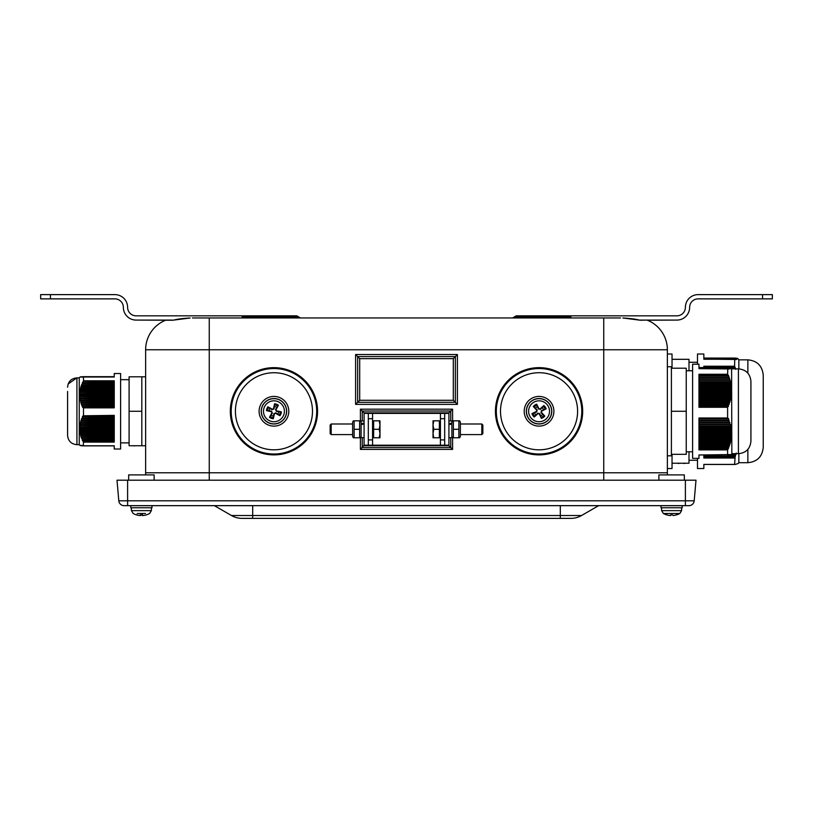 <?xml version="1.0" encoding="UTF-8"?>
<svg xmlns="http://www.w3.org/2000/svg" width="813" height="813" viewBox="0 0 813 813"><rect width="100%" height="100%" fill="white"/><g stroke="black" fill="none" stroke-linecap="round" stroke-linejoin="round"><path stroke-width="1.22" d="M81.036 376.988L114.247 377.008L114.247 373.523L120.609 373.523L120.609 449.02L114.247 449.02L114.247 445.819L83.495 445.819L79.735 445.158M730.389 454.569L698.967 454.985L698.967 458.359L692.605 458.359L692.605 364.194L698.967 364.194L698.967 368.645L729.281 368.95L698.967 368.543M697.483 364.194L697.483 354.011L703.845 354.011L703.845 359.255L734.637 359.204M703.845 455.951L735.206 455.951L734.596 464.416L703.845 464.416L703.845 468.532L697.483 468.532L697.483 458.359M667.371 354.011L672.036 354.011L672.036 368.218M672.036 454.325L672.036 468.532L667.371 468.532M667.371 366.734L671.396 366.734L671.396 368.218L686.243 368.218L686.243 411.276L671.396 411.276L671.396 455.808L667.371 455.808M686.243 411.276L686.243 454.325L671.396 454.325M671.396 368.218L671.396 411.276M676.294 454.325L679.475 454.325M129.094 411.276L129.094 445.737L141.818 445.737L141.818 376.805L129.094 376.805L129.094 411.276L141.818 411.276M133.627 445.737L134.501 445.951M136.94 445.737L133.688 445.737M140.497 515.523L139.816 515.523L140.497 515.523M142.966 515.523L142.285 515.523L142.966 515.523M670.715 515.523L670.034 515.523L670.796 514.822L670.034 515.523A16.961 16.89 175.8 0 1 666.538 514.822L666.894 514.649M676.64 514.842L676.68 514.822A16.961 16.89 -175.8 0 1 673.184 515.523L672.422 514.822L673.184 515.523A16.961 16.89 -175.8 0 0 676.619 514.842L676.325 514.649M670.806 514.842L672.412 514.842L670.796 514.822M663.378 513.491L679.841 513.491L681.579 510.645L661.64 510.645L663.378 513.491A16.971 16.971 0 0 0 666.477 514.822M666.599 514.842A16.961 16.89 175.8 0 0 670.034 515.523M661.538 507.769L661.64 510.645M146.503 514.822L146.503 514.822A16.961 16.86 -143.2 0 1 143.017 515.523L142.377 515.523A16.961 0.884 -95 0 0 142.499 514.822L142.458 514.649M140.883 514.842L142.488 514.842L140.883 514.822A16.961 1.108 95 0 1 140.588 515.523L139.866 515.523A16.961 16.87 -149 0 1 136.381 514.822L136.675 514.649M137.255 513.491L145.527 513.491M143.017 515.523L142.316 514.842L142.377 515.523M140.293 514.842L141.899 514.842A16.961 1.108 -95 0 0 142.194 515.523L142.915 515.523M136.33 514.842A16.961 16.86 143.2 0 0 139.765 515.523L140.405 515.523M130.791 505.656L130.791 507.769L152.001 507.769L152.001 505.656M660.999 505.656L660.999 507.769L682.209 507.769L682.209 505.656M685.389 505.656L124.084 505.656A5.305 5.305 0 0 1 118.8 500.808L117.001 480.198L695.999 480.198L694.2 500.808L685.389 500.808L685.389 505.656L688.916 505.656A5.305 5.305 0 0 0 694.2 500.808M570.909 518.379A21.209 21.209 0 0 0 581.519 515.533L560.309 515.533L560.309 518.379L570.909 518.379M214.358 505.656L231.481 515.533A21.209 21.209 0 0 0 242.091 518.379L560.309 518.379M598.642 505.656L581.519 515.533M762.543 298.869L762.543 294.621L772.35 294.621L772.35 298.869L698.123 298.869A8.486 8.486 0 0 0 689.637 307.344A12.723 12.723 0 0 1 676.914 320.078L647.361 320.231A2.124 2.124 0 0 0 646.579 320.078A2.124 2.124 0 0 1 647.361 320.231A31.809 31.809 0 0 1 667.371 349.763L667.371 472.78A14.847 14.847 0 0 0 667.524 474.894A14.847 14.847 0 0 1 667.371 472.78L145.629 472.78A14.847 14.847 0 0 1 145.476 474.894M534.527 412.811A4.776 4.776 0 0 0 535.98 414.935L534.253 417.018A21.189 1.85 -43.5 0 0 538.013 413.604L539.182 413.827A21.189 1.85 64.7 0 0 541.448 418.37L540.594 415.799A4.776 4.776 0 0 0 542.718 414.345L540.991 412.689L541.377 410.656L546.153 408.878A7.49 7.49 0 0 0 543.856 405.524A21.189 1.85 136.5 0 0 540.096 408.939L538.928 408.715A21.189 1.85 -115.3 0 0 536.661 404.173L537.515 406.754A4.776 4.776 0 0 0 535.391 408.197L537.119 409.854L536.732 411.886L531.956 413.665A7.49 7.49 0 0 0 534.253 417.018M542.718 414.345L544.801 416.073A21.189 1.85 -133.5 0 0 541.387 412.313L541.61 411.144A21.189 1.85 -25.3 0 0 546.153 408.878M541.448 418.37A7.49 7.49 0 0 0 544.801 416.073M543.572 409.732A4.776 4.776 0 0 0 542.129 407.608L543.856 405.524M535.391 408.197L533.308 406.47A21.189 1.85 46.5 0 0 536.722 410.23L536.499 411.398A21.189 1.85 154.7 0 0 531.956 413.665M536.661 404.173A7.49 7.49 0 0 0 533.308 406.47M533.145 402.648A10.457 10.457 0 0 1 549.476 410.474A10.457 10.457 0 0 1 534.537 420.697A10.457 10.457 0 0 1 533.145 402.648M549.558 404.081A12.723 12.723 0 0 1 540.025 423.959A12.723 12.723 0 0 1 527.576 405.768A12.723 12.723 0 0 1 549.558 404.081M535.98 414.935L537.637 413.207L539.669 413.593L540.594 415.799M542.129 407.608L540.472 409.335L538.44 408.949L537.515 406.754M526.651 419.437A14.847 14.847 0 0 1 538.186 396.449A14.847 14.847 0 0 1 552.322 417.933A14.847 14.847 0 0 1 526.651 419.437M578.338 430.229A43.617 43.617 0 0 0 535.838 367.771A43.617 43.617 0 0 0 502.993 435.809A43.617 43.617 0 0 0 578.338 430.229M271.115 415.118A4.776 4.776 0 0 0 273.514 416.032L273.29 418.736A21.189 1.85 -78.3 0 0 274.418 413.787L275.505 413.299A21.189 1.85 29.9 0 0 279.967 415.728L277.792 414.102A4.776 4.776 0 0 0 278.707 411.703L276.349 411.327L275.495 409.437L278.402 405.25A7.49 7.49 0 0 0 274.601 403.817A21.189 1.85 101.7 0 0 273.473 408.756L272.385 409.254A21.189 1.85 -150.1 0 0 267.924 406.815L270.099 408.441A4.776 4.776 0 0 0 269.184 410.839L271.542 411.215L272.396 413.106L269.489 417.293A7.49 7.49 0 0 0 273.29 418.736M278.707 411.703L281.4 411.927A21.189 1.85 -168.3 0 0 276.461 410.799L275.973 409.711A21.189 1.85 -60.1 0 0 278.402 405.25M279.967 415.728A7.49 7.49 0 0 0 281.4 411.927M276.776 407.425A4.776 4.776 0 0 0 274.377 406.51L274.601 403.817M269.184 410.839L266.491 410.616A21.189 1.85 11.7 0 0 271.43 411.744L271.928 412.831A21.189 1.85 119.9 0 0 269.489 417.293M267.924 406.815A7.49 7.49 0 0 0 266.491 410.616M264.164 407.567A10.457 10.457 0 0 1 282.05 404.661A10.457 10.457 0 0 1 275.617 421.591A10.457 10.457 0 0 1 264.164 407.567M278.463 399.376A12.723 12.723 0 0 1 281.989 421.134A12.723 12.723 0 0 1 261.39 413.309A12.723 12.723 0 0 1 278.463 399.376M273.514 416.032L273.89 413.675L275.78 412.821L277.792 414.102M274.377 406.51L274.001 408.868L272.111 409.722L270.099 408.441M268.422 425.057A14.847 14.847 0 0 1 264.774 399.6A14.847 14.847 0 0 1 288.645 409.163A14.847 14.847 0 0 1 268.422 425.057M317.019 404.407A43.617 43.617 0 0 0 246.461 377.405A43.617 43.617 0 0 0 258.361 452.008A43.617 43.617 0 0 0 317.019 404.407M353.36 437.78L352.629 436.51L352.629 422.089L353.36 420.819M364.082 423.024L361.114 423.797L361.114 424.752L364.082 423.878M354.122 420.819L354.122 437.78L359.62 437.78L359.62 420.819L354.122 420.819M354.122 429.294L359.62 429.294M361.114 423.797L361.114 420.921L364.082 420.921M364.082 437.679L361.114 437.679L361.114 424.752M444.681 413.39L372.567 413.39L372.567 445.209L444.681 445.209L444.681 413.39L448.918 413.39L448.918 445.737L450.758 447.577L362.242 447.577L362.242 437.679M352.629 434.599L331.186 434.599L331.186 424L352.629 424M331.186 424L330.149 425.036L330.149 433.563L331.186 434.599M379.986 433.542L379.234 429.294L379.986 425.057L379.986 437.78L379.234 437.78L379.986 433.542M379.234 420.819L379.986 420.819L379.986 425.057L379.234 420.819L373.624 420.819L373.624 429.294L379.234 429.294M373.624 429.294L373.624 437.78L379.234 437.78M448.918 437.679L451.886 437.679L451.886 420.921L448.918 420.921M459.64 420.819L460.371 422.089L460.371 436.51L459.64 437.78M453.38 420.819L453.38 437.78L458.878 437.78L458.878 420.819L453.38 420.819M453.38 429.294L458.878 429.294M460.371 424L481.814 424L481.814 434.599L460.371 434.599M448.918 423.797L451.886 423.024M451.886 423.878L448.918 424.752M440.433 445.209L440.433 418.695L444.681 418.695M481.814 434.599L482.851 433.563L482.851 425.036L481.814 424M433.014 420.819L433.766 420.819L433.014 425.057L433.014 420.819M433.766 429.294L433.014 433.542L433.014 425.057L433.766 429.294L439.376 429.294L439.376 437.78L433.014 437.78L433.014 433.542L433.766 437.78M439.376 429.294L439.376 420.819L433.766 420.819M128.667 480.198L128.667 474.894L154.114 474.894L154.114 480.198M658.886 480.198L658.886 474.894L684.333 474.894L684.333 480.198M364.082 413.39L368.319 413.39L368.319 445.209L364.082 445.209L364.082 412.862L360.413 409.193L360.413 420.87M444.681 445.209L448.918 445.209M368.319 413.39L372.567 413.39M368.319 445.209L372.567 445.209M745.836 294.621L698.123 294.621A12.723 12.723 0 0 0 685.389 307.344A8.486 8.486 0 0 1 676.914 315.83L516.214 315.83L514.385 316.897L516.214 315.83L570.868 315.83L570.868 317.954M50.457 298.869L40.65 298.869L40.65 294.621L50.457 294.621L50.457 298.869L114.877 298.869A8.486 8.486 0 0 1 123.363 307.344A12.723 12.723 0 0 0 136.086 320.078L165.639 320.231A2.124 2.124 0 0 1 166.421 320.078A2.124 2.124 0 0 0 165.639 320.231A31.809 31.809 0 0 0 145.629 349.763L667.371 349.763M67.164 294.621L114.877 294.621A12.723 12.723 0 0 1 127.611 307.344A8.486 8.486 0 0 0 136.086 315.83L296.786 315.83L242.132 315.83L242.132 317.954M676.914 320.078L639.668 320.078A2.124 1.778 90 0 1 640.319 320.231L639.668 320.078L640.319 320.231A2.124 1.778 90 0 0 639.668 320.078L639.282 320.037C639.577 320.413 637.016 318.808 622.88 317.985L640.319 320.231M762.543 294.621L698.123 294.621M685.389 307.344A8.486 8.486 0 0 1 676.914 315.83M698.123 298.869A8.486 8.486 0 0 0 689.637 307.344M640.959 320.078L639.668 320.078M136.086 320.078L172.041 320.078M114.877 298.869A8.486 8.486 0 0 1 123.363 307.344M127.611 307.344A8.486 8.486 0 0 0 136.086 315.83M50.457 294.621L114.877 294.621M145.629 472.78L145.629 349.763A31.809 31.809 0 0 1 165.639 320.231L172.681 320.231A2.124 1.778 -90 0 1 173.332 320.078L172.143 320.231M300.454 317.954L296.786 315.83L242.132 315.83M242.132 316.897L298.615 316.897L296.786 315.83M512.546 317.954L514.385 316.897L570.868 316.897M620.563 317.954L192.437 317.954M172.681 320.231L190.12 317.985C175.984 318.808 173.423 320.413 173.718 320.037L173.332 320.078M640.857 320.231L646.975 320.078M453.298 400.27L359.702 400.27L357.649 402.323L455.351 402.323L455.351 356.592L453.298 358.645L453.298 400.27L457.404 404.376L457.404 354.539L355.596 354.539L357.649 356.592L357.649 402.323L355.596 404.376L457.404 404.376M359.702 400.27L359.702 358.645L357.649 356.592L455.351 356.592L457.404 354.539M360.413 437.729L360.413 449.406L452.587 449.406L450.758 447.577L450.758 437.679M360.413 449.406L364.082 445.209M452.587 420.87L452.587 409.193L450.758 411.022L450.758 420.921M364.082 412.862L448.918 412.862L450.758 411.022L362.242 411.022L362.242 420.921M684.617 463.237L678.255 463.237M678.967 463.44L678.123 463.44M684.749 463.44L683.865 463.44M688.997 451.784L688.997 463.237L672.036 463.237M672.036 359.316L688.997 359.316L688.997 370.758M734.627 464.457L703.845 464.457L735.206 464.467L738.265 463.491M703.845 358.98L736.415 359.488L703.845 359.092M703.845 358.076L735.206 358.076L735.765 358.594M703.845 358.137L735.755 358.137L736.293 358.655M703.845 358.187L736.253 358.187L736.771 358.706M703.845 358.248L736.69 358.248L737.188 358.767M703.845 358.299L737.056 358.299L737.533 358.818M703.845 358.36L737.361 358.36L737.818 358.879M703.845 358.421L738.031 358.929M703.845 358.472L737.777 358.472L738.184 358.99M703.845 358.533L736.253 358.98M703.845 358.584L737.919 358.584M703.845 358.645L737.879 358.645M703.845 358.696L737.777 358.696M703.845 358.757L737.604 358.757M703.845 358.807L737.361 358.807M703.845 358.868L737.056 358.868M703.845 358.919L736.69 358.919M735.765 359.031L735.897 359.549L735.206 359.092M734.749 359.275L734.596 366.236L703.845 366.236L703.845 367.557M731.395 368.37L735.206 368.37L735.765 369.356M734.596 366.236L735.206 368.37M703.845 454.985L703.845 458.024L734.596 458.024M730.724 454.558L735.765 454.04L735.206 455.951M736.293 453.054L735.765 454.04M747.858 449.396L747.858 462.699L738.844 462.699L738.844 453.684M738.844 368.858L738.844 359.844L738.285 359.082M747.858 462.699C757.198 461.794 762.32 456.662 763.234 447.323L763.234 375.22C762.32 365.88 757.198 360.748 747.858 359.844L738.844 359.844M750.927 381.368L750.927 441.174L750.927 381.368C750.186 373.767 746.019 369.6 738.417 368.858L738.417 453.684L731.842 453.684L731.588 368.574M728.418 367.639L698.967 367.578L727.605 367.557M729.119 367.7L698.967 367.639M730.501 368.411L729.647 367.7L698.967 367.7M730.775 368.309L730.145 367.761L698.967 367.761M731.131 368.106L698.967 368.106M730.745 368.36L698.967 368.289M730.328 368.817L698.967 368.421M729.291 368.553L698.967 368.482M728.611 368.614L727.747 368.624M727.798 368.655L727.605 374.265L728.509 375.525L698.967 375.525M727.605 454.985L727.605 449.894L730.348 442.739L731.537 434.335L730.501 424.549L729.647 423.908L729.942 422.557L729.037 421.917L728.509 418.583L727.605 417.984L727.605 407.272L730.348 400.301L731.537 391.632L730.501 381.683L728.509 375.525M729.119 454.843L729.647 454.843M728.418 454.904L729.037 454.904M727.625 454.975L735.765 454.965M698.967 425.89L730.145 425.89M730.501 424.549L698.967 424.549M698.967 423.908L729.647 423.908M729.942 422.557L698.967 422.557M698.967 421.917L729.037 421.917M729.271 420.565L698.967 420.565M698.967 419.925L728.336 419.925M728.509 418.583L698.967 418.583M727.605 449.894L698.967 449.894L698.967 417.984L727.605 417.984M698.967 382.384L730.145 382.384M730.501 381.683L698.967 381.683M698.967 380.332L729.647 380.332M729.942 379.63L698.967 379.63M698.967 378.279L729.037 378.279M729.271 377.578L698.967 377.578M698.967 376.226L728.336 376.226M727.605 407.272L698.967 407.272L698.967 374.265L727.605 374.265M67.581 431.103L67.581 435.341C68.14 441.012 71.249 444.122 76.92 444.681L76.92 377.872L79.247 377.872L79.247 444.681L80.05 445.494L79.247 444.681L80.05 445.494L79.247 444.681L76.92 444.681C71.249 444.122 68.14 441.012 67.581 435.341L67.581 391.439M82.489 377.13L83.495 377.008L83.495 380.819L80.792 387.1L79.725 395.596L80.914 402.77L82.56 407.252L83.485 407.852L83.495 415.372L80.792 421.083L79.725 429.457L80.914 436.53L83.485 442.109L83.282 445.788M81.676 377.1L82.306 377.12M79.725 377.384L80.467 377.029M80.914 445.676L81.493 445.687M81.534 445.707L82.276 445.717M82.316 445.737L83.211 445.748M83.485 442.109L114.247 442.109L83.495 442.13M83.485 407.852L114.247 407.852L83.495 407.862M114.247 377.008L83.485 377.008L114.247 377.008M114.247 407.862L114.247 380.819L83.495 380.819M114.247 442.13L114.247 415.372L83.282 415.778L114.247 415.778M114.247 438.735L81.493 438.278L114.247 438.278M114.247 436.53L80.782 436.073L114.247 436.073M114.247 426.825L80.213 426.825L114.247 426.368M114.247 424.62L80.467 424.62L114.247 424.162M114.247 422.414L80.914 422.414L114.247 421.957M114.247 420.199L81.534 420.199L114.247 419.752M114.247 417.994L82.316 417.994L114.247 417.547M114.247 405.921L82.306 405.453L114.247 405.453M114.247 403.675L81.524 403.218L114.247 403.218M114.247 401.439L80.914 400.972L114.247 400.972M114.247 399.203L80.467 398.736L114.247 398.736M114.247 396.957L80.213 396.5L114.247 396.5M114.247 393.817L79.725 393.817L114.247 393.35M114.247 384.864L81.503 384.864L114.247 384.397M114.247 382.618L82.367 382.618L114.247 382.161M146.421 514.842L146.523 514.822A16.971 16.971 0 0 0 149.622 513.491L151.36 510.645L131.421 510.645L133.159 513.491A16.971 16.971 0 0 0 136.259 514.822M142.194 515.523L142.133 514.842M242.091 518.379A21.209 21.209 0 0 1 231.481 515.533L252.691 515.533L252.691 518.379M560.309 505.656L560.309 515.533L252.691 515.533L252.691 505.656M124.084 505.656A5.305 5.305 0 0 1 118.8 500.808L127.611 500.808L127.611 505.656M685.389 480.198L685.389 500.808L127.611 500.808L127.611 480.198M209.256 317.954L209.256 480.198M603.744 317.954L603.744 480.198M667.371 472.78A14.847 14.847 0 0 0 667.524 474.894M535.005 416.266A6.433 6.433 0 0 1 532.932 413.248M544.049 415.321A6.433 6.433 0 0 1 541.031 417.394M543.104 406.276A6.433 6.433 0 0 1 545.177 409.295M534.06 407.222A6.433 6.433 0 0 1 537.078 405.148M531.936 400.87A12.602 12.602 0 0 0 528.653 418.39A12.602 12.602 0 0 0 546.173 421.673A12.602 12.602 0 0 0 549.456 404.152A12.602 12.602 0 0 0 531.936 400.87M555.807 376.561A38.536 38.536 0 0 0 500.615 414.112A38.536 38.536 0 0 0 560.736 443.136A38.536 38.536 0 0 0 555.807 376.561M557.637 372.781A42.743 42.743 0 0 0 500.564 392.689A42.743 42.743 0 0 0 520.472 449.762A42.743 42.743 0 0 0 577.545 429.853A42.743 42.743 0 0 0 557.637 372.781M273.473 417.679A6.433 6.433 0 0 1 270.048 416.388M280.353 411.744A6.433 6.433 0 0 1 279.062 415.169M274.418 404.864A6.433 6.433 0 0 1 277.843 406.154M267.538 410.799A6.433 6.433 0 0 1 268.829 407.374M262.162 406.805A12.602 12.602 0 0 0 269.479 423.055A12.602 12.602 0 0 0 285.729 415.748A12.602 12.602 0 0 0 278.422 399.488A12.602 12.602 0 0 0 262.162 406.805M276.461 410.799L276.349 411.327M273.473 408.756L274.001 408.868M274.418 413.787L273.89 413.675M271.43 411.744L271.542 411.215M267.873 373.218A38.536 38.536 0 0 0 244.022 435.555A38.536 38.536 0 0 0 309.936 425.047A38.536 38.536 0 0 0 267.873 373.218M267.213 369.072A42.743 42.743 0 0 0 231.735 418.004A42.743 42.743 0 0 0 280.678 453.481A42.743 42.743 0 0 0 316.155 404.539A42.743 42.743 0 0 0 267.213 369.072M440.433 413.39L440.433 418.695M452.587 409.193L360.413 409.193M452.587 449.406L452.587 437.729M355.596 354.539L355.596 404.376M646.579 320.078A2.124 2.124 0 0 1 647.361 320.231M359.702 358.645L453.298 358.645M448.918 445.737L364.082 445.737M448.918 412.862L448.918 413.39M730.247 367.852L735.318 367.852M735.897 454.518L731.08 454.508M735.318 456.428L703.845 456.428M735.165 367.385L703.845 367.385M703.845 366.673L734.749 366.673M747.858 373.147L747.858 359.844M703.845 456.876L735.165 456.876M734.749 457.597L703.845 457.597M727.798 449.477L698.967 449.477M698.967 448.705L728.357 448.705M728.539 448.248L698.967 448.248M698.967 447.902L728.438 447.902M728.611 447.455L698.967 447.455M698.967 446.713L729.119 446.713M729.281 446.266L698.967 446.266M698.967 445.91L729.149 445.91M729.291 445.463L698.967 445.463M698.967 444.731L729.789 444.731M729.922 444.274L698.967 444.274M698.967 443.928L729.759 443.928M729.881 443.471L698.967 443.471M698.967 442.739L730.348 442.739M730.46 442.292L698.967 442.292M698.967 441.937L730.267 441.937M730.369 441.489L698.967 441.489M698.967 440.758L730.806 440.758M730.897 440.3L698.967 440.3M698.967 439.955L730.674 439.955M730.745 439.498L698.967 439.498M698.967 438.766L731.161 438.766M731.222 438.319L698.967 438.319M698.967 437.963L730.958 437.963M731.019 437.516L698.967 437.516M698.967 436.774L731.395 436.774M731.436 436.327L698.967 436.327M698.967 435.971L731.141 435.971M731.172 435.524L698.967 435.524M698.967 434.792L731.527 434.792M731.537 434.335L698.967 434.335M698.967 433.99L731.212 433.99M731.212 433.532L698.967 433.532M698.967 432.801L731.537 432.801M731.517 432.353L698.967 432.353M698.967 431.998L731.161 431.998M731.131 431.551L698.967 431.551M698.967 430.819L731.426 430.819M731.385 430.362L698.967 430.362M698.967 430.016L730.999 430.016M730.948 429.559L698.967 429.559M698.967 428.827L731.202 428.827M731.141 428.38L698.967 428.38M698.967 428.024L730.724 428.024M730.643 427.577L698.967 427.577M698.967 426.835L730.867 426.835M730.775 426.388L698.967 426.388M698.967 406.459L728.357 406.459M728.539 405.992L698.967 405.992M698.967 405.26L728.438 405.26M728.611 404.793L698.967 404.793M698.967 404.407L729.119 404.407M729.281 403.939L698.967 403.939M698.967 403.207L729.149 403.207M729.291 402.74L698.967 402.74M698.967 402.354L729.789 402.354M729.922 401.886L698.967 401.886M698.967 401.155L729.759 401.155M729.881 400.687L698.967 400.687M698.967 400.301L730.348 400.301M730.46 399.833L698.967 399.833M698.967 399.102L730.267 399.102M730.369 398.634L698.967 398.634M698.967 398.248L730.806 398.248M730.897 397.791L698.967 397.791M698.967 397.049L730.674 397.049M730.745 396.581L698.967 396.581M698.967 396.205L731.161 396.205M731.222 395.738L698.967 395.738M698.967 394.996L730.958 394.996M731.019 394.529L698.967 394.529M698.967 394.153L731.395 394.153M731.436 393.685L698.967 393.685M698.967 392.943L731.141 392.943M731.172 392.486L698.967 392.486M698.967 392.1L731.527 392.1M731.537 391.632L698.967 391.632M698.967 390.901L731.212 390.901M731.212 390.433L698.967 390.433M698.967 390.047L731.537 390.047M731.517 389.579L698.967 389.579M698.967 388.848L731.161 388.848M731.131 388.38L698.967 388.38M698.967 387.994L731.426 387.994M731.385 387.527L698.967 387.527M698.967 386.795L730.999 386.795M730.948 386.327L698.967 386.327M698.967 385.941L731.202 385.941M731.141 385.474L698.967 385.474M698.967 384.742L730.724 384.742M730.643 384.275L698.967 384.275M698.967 383.888L730.867 383.888M730.775 383.421L698.967 383.421M730.663 368.36L698.967 368.36M729.21 368.502L729.759 368.502M728.519 368.563L729.149 368.563M728.428 368.614L727.716 368.614M727.798 406.866L698.967 406.866M114.247 383.065L82.499 383.065M82.316 383.533L114.247 383.533M114.247 385.301L81.676 385.301M81.534 385.769L114.247 385.769M114.247 386.632L80.924 386.632M80.792 387.1L114.247 387.1M114.247 387.547L81.026 387.547M80.914 388.004L114.247 388.004M114.247 388.878L80.345 388.878M80.253 389.336L114.247 389.336M114.247 389.783L80.548 389.783M80.467 390.24L114.247 390.24M114.247 391.114L79.959 391.114M79.898 391.581L114.247 391.581M114.247 392.018L80.253 392.018M80.213 392.486L114.247 392.486M114.247 394.264L80.131 394.264M80.131 394.722L114.247 394.722M114.247 395.596L79.725 395.596M79.745 396.053L114.247 396.053M114.247 397.831L79.898 397.831M79.948 398.289L114.247 398.289M114.247 400.067L80.253 400.067M80.345 400.535L114.247 400.535M114.247 402.303L80.782 402.303M80.914 402.77L114.247 402.77M114.247 404.549L81.493 404.549M81.656 405.006L114.247 405.006M114.247 406.785L82.367 406.785M82.56 407.252L114.247 407.252M114.247 416.215L82.57 416.215M82.367 416.673L114.247 416.673M114.247 418.421L81.666 418.421M81.503 418.878L114.247 418.878M114.247 420.626L80.924 420.626M80.792 421.083L114.247 421.083M114.247 422.831L80.345 422.831M80.253 423.288L114.247 423.288M114.247 425.036L79.959 425.036M79.898 425.494L114.247 425.494M114.247 427.242L79.745 427.242M79.725 427.699L114.247 427.699M114.247 428.573L80.131 428.573M80.131 429.03L114.247 429.03M114.247 429.457L79.725 429.457M79.745 429.904L114.247 429.904M114.247 430.778L80.213 430.778M80.243 431.236L114.247 431.236M114.247 431.662L79.898 431.662M79.948 432.11L114.247 432.11M114.247 432.983L80.467 432.983M80.548 433.441L114.247 433.441M114.247 433.868L80.253 433.868M80.345 434.315L114.247 434.315M114.247 435.189L80.914 435.189M81.026 435.646L114.247 435.646M114.247 437.394L81.524 437.394M81.676 437.851L114.247 437.851M114.247 439.599L82.306 439.599M82.489 440.057L114.247 440.057M114.247 440.483L82.367 440.483M82.56 440.941L114.247 440.941M82.469 376.724L83.495 376.724M83.282 381.256L114.247 381.256M686.243 451.784L692.605 451.784M686.243 370.758L692.605 370.758M145.629 376.805L141.818 376.805M145.629 445.737L141.818 445.737M129.094 379.671L120.609 379.671M129.094 442.872L120.609 442.872M140.588 514.842L142.194 514.842M676.741 514.822A16.971 16.971 0 0 0 679.841 513.491M681.579 510.645L681.68 507.769M151.36 510.645L151.462 507.769M131.421 510.645L131.32 507.769M361.114 422.089L360.383 420.819M361.114 436.51L360.383 437.78M372.567 418.695L368.319 418.695M372.567 439.904L368.319 439.904M373.624 422.191L372.567 422.191M373.624 436.408L372.567 436.408M451.886 436.51L452.617 437.78M451.886 422.089L452.617 420.819M440.433 439.904L444.681 439.904M439.376 436.408L440.433 436.408M439.376 422.191L440.433 422.191M688.997 460.26L697.483 460.26M688.997 362.283L697.483 362.283M738.844 462.699L738.285 463.461M738.417 453.684C746.019 452.953 750.186 448.776 750.927 441.174M738.417 368.858L731.842 368.858M698.967 367.913L730.613 367.913M698.967 367.974L730.907 367.974M698.967 368.035L731.08 368.035M698.967 368.167L731.09 368.167M698.967 368.228L730.928 368.228M698.967 368.594L727.645 368.594M79.247 377.872L80.05 377.049L79.247 377.872M114.247 445.87L83.444 445.87M83.312 445.819L82.469 445.819M82.377 445.788L81.676 445.788M81.595 445.748L81.036 445.748M68.16 383.96L76.92 377.872C71.249 378.421 68.14 381.531 67.581 387.201M83.404 377.059L82.459 377.059M83.454 377.029L81.666 377.029M114.247 376.958L80.578 376.958M114.247 376.927L80.294 376.927M80.294 376.856L114.247 376.856L80.202 376.897M114.247 376.826L80.578 376.826M81.676 376.765L114.247 376.765L81.036 376.795M114.247 376.673L83.444 376.673M76.92 444.681C71.249 444.122 68.14 441.012 67.581 435.341C68.14 441.012 71.249 444.122 76.92 444.681"/></g></svg>
